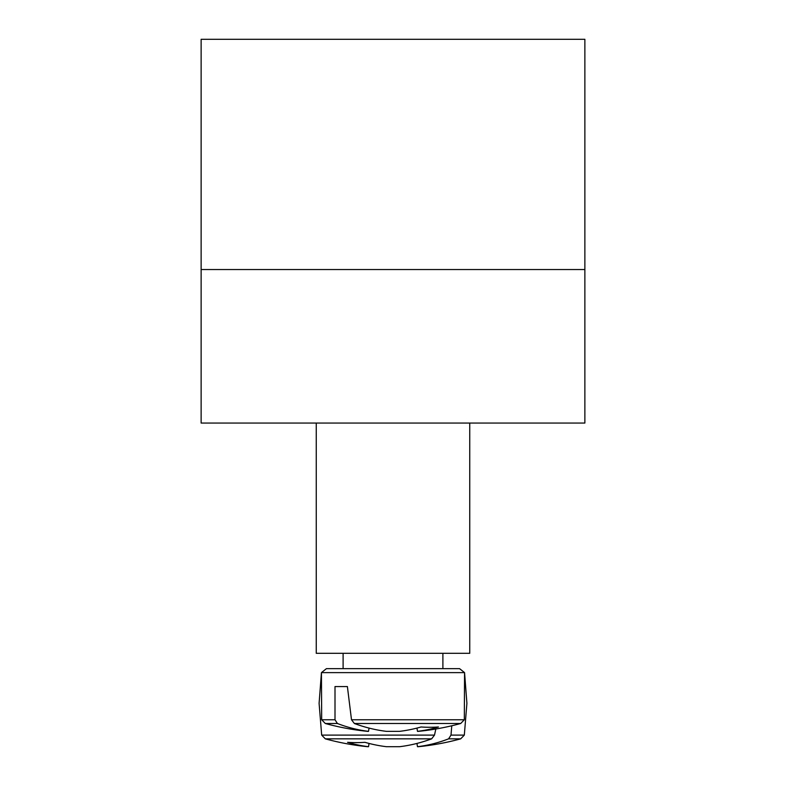 <?xml version="1.0" encoding="UTF-8"?>
<svg xmlns="http://www.w3.org/2000/svg" width="786" height="786" viewBox="0 0 786 786"><rect width="100%" height="100%" fill="white"/><g stroke="black" fill="none" stroke-linecap="round" stroke-linejoin="round"><path stroke-width="1.18" d="M469.753 423.055L469.753 653.304L316.247 653.304L316.247 423.055M440.072 668.65L326.426 668.65L321.435 672.62L464.565 672.62L459.574 668.65L440.072 668.65M335.003 719.76L321.68 719.76L325.306 723.493L337.41 723.493L335.003 719.76L335.003 686.561L347.392 686.561L351.499 719.76L354.368 723.493L460.694 723.493L464.32 719.76L351.499 719.76M325.306 723.493A255.833 255.833 0 0 0 367.642 731.353L368.506 731.353A255.656 180.092 -82.9 0 1 337.41 723.493M368.506 731.353L369.056 728.091L368.506 731.353M335.003 686.561L347.392 686.561M354.368 723.493A255.656 180.092 82.9 0 0 386.437 731.353L399.563 731.353A255.656 180.092 -82.9 0 0 421.041 726.981A254.075 178.972 82.9 0 0 438.431 726.981A255.656 180.092 82.9 0 1 417.494 731.353L418.358 731.353A255.833 255.833 0 0 0 460.694 723.493M416.944 728.091L417.494 731.353M417.494 746.7L416.944 743.438L417.494 746.7L416.944 743.438L417.494 746.7L416.944 743.438L417.494 746.7L416.944 743.438L417.494 746.7L416.944 743.438L417.494 746.7L416.944 743.438L417.494 746.7L418.358 746.7A255.833 255.833 0 0 0 460.694 738.84L448.59 738.84A255.656 180.092 82.9 0 1 417.494 746.7L416.944 743.438M434.501 735.107L321.68 735.107L325.306 738.84L431.632 738.84L434.501 735.107L435.837 728.995M451.773 725.773L450.997 735.107L448.59 738.84M321.68 735.107L325.306 738.84L321.68 735.107L319.096 703.342L321.68 735.107L325.306 738.84L321.68 735.107L319.096 703.342L321.68 735.107L325.306 738.84L321.68 735.107L319.096 703.342L321.68 735.107L325.306 738.84L321.68 735.107L319.096 703.342L321.68 735.107L325.306 738.84L321.68 735.107L319.096 703.342L321.68 735.107L319.096 703.342L321.68 735.107L325.306 738.84A255.833 255.833 0 0 0 367.642 746.7L368.506 746.7A255.656 180.092 -82.9 0 1 347.569 742.328A254.075 178.972 -82.9 0 0 364.959 742.328A255.656 180.092 82.9 0 0 386.437 746.7L399.563 746.7A255.656 180.092 -82.9 0 0 431.632 738.84M368.506 746.7L369.056 743.438M584.872 269.549L584.872 423.055L201.128 423.055L201.128 269.549L584.872 269.549L584.872 39.3L201.128 39.3L201.128 269.549M464.32 735.107L460.694 738.84L464.32 735.107L466.904 703.342L464.32 735.107L460.694 738.84L464.32 735.107L466.904 703.342L464.32 735.107L460.694 738.84L464.32 735.107L466.904 703.342L464.32 735.107L460.694 738.84L464.32 735.107L466.904 703.342L464.32 735.107L460.694 738.84L464.32 735.107L466.904 703.342L464.32 735.107L460.694 738.84L464.32 735.107L466.904 703.342L464.32 735.107L450.997 735.107M319.096 703.342L321.435 672.62L326.426 668.65M466.904 703.342L464.565 672.62L459.574 668.65M464.32 719.76L464.565 672.62M321.68 719.76L321.435 672.62M442.891 668.65L442.891 653.304M343.109 668.65L343.109 653.304"/></g></svg>
